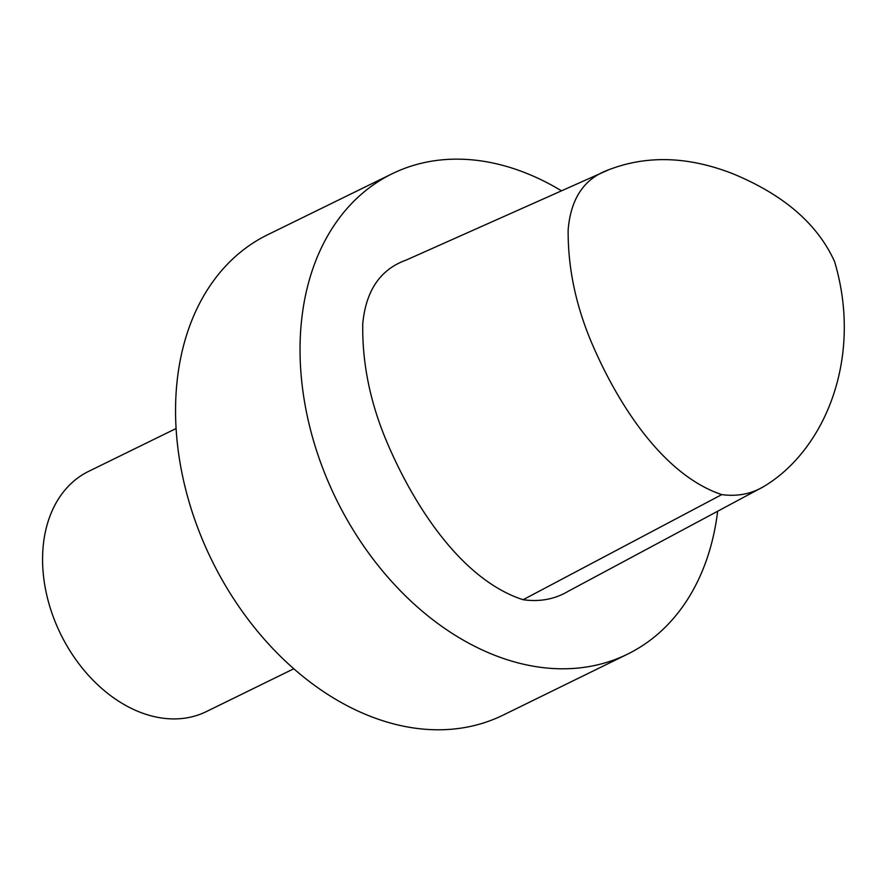 <?xml version="1.0" encoding="UTF-8"?>
<svg xmlns="http://www.w3.org/2000/svg" width="889" height="889" viewBox="0 0 889 889"><rect width="100%" height="100%" fill="white"/><g stroke="black" fill="none" stroke-linecap="round" stroke-linejoin="round"><path stroke-width="1.33" d="M721.768 494.606C664.239 475.426 618.911 406.517 591.818 343.198C575.75 305.372 567.86 267.622 568.149 229.951C570.727 198.469 584.262 178.4 608.787 169.755C647.114 154.986 688.575 156.364 733.169 173.866C770.419 189.368 813.457 215.094 834.56 261.533C863.397 358.1 824.725 450.201 763.762 486.539C751.283 493.995 737.281 496.673 721.768 494.606L523.121 599.719C462.902 580.339 415.074 508.419 386.904 442.089C370.135 402.484 362.09 363.023 362.768 323.729C365.868 290.592 380.336 269.367 406.173 260.077L608.787 169.755M763.762 486.539L568.293 591.241C554.858 599.23 539.812 602.053 523.121 599.719M561.492 190.835A267.478 193.38 63.9 0 0 491.817 162.787A267.478 193.38 63.9 0 0 392.138 173.766A267.478 193.38 63.9 0 0 336.153 499.051A267.478 193.38 63.9 0 0 627.501 654.171A267.478 193.38 63.9 0 0 717.645 511.242M176.1 428.509L88.622 471.37A133.761 96.712 63.9 0 0 60.63 634.035A133.761 96.712 63.9 0 0 206.326 711.611L293.792 668.761M392.138 173.766L267.645 234.752A267.478 193.38 63.9 0 0 211.671 560.037A267.478 193.38 63.9 0 0 503.007 715.167L627.501 654.171"/></g></svg>
